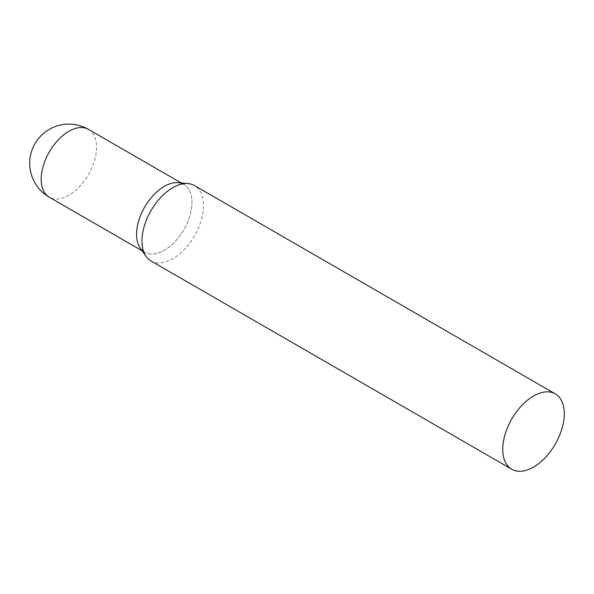 <?xml version="1.0" encoding="UTF-8"?>
<svg xmlns="http://www.w3.org/2000/svg" width="594" height="594" viewBox="0 0 594 594"><rect width="100%" height="100%" fill="white"/><g stroke="black" fill="none" stroke-linecap="round" stroke-linejoin="round"><path stroke-width="0.45" stroke-dasharray="2.97 2.23" d="M182.722 183.873A39.159 22.609 -60 0 1 183.836 184.452A39.159 22.609 -60 0 1 189.842 215.83A39.159 22.609 -60 0 1 164.256 250.334A39.159 22.609 -60 0 1 144.676 252.279A39.159 22.609 -60 0 1 143.622 251.596M150.965 260.944A43.518 25.126 120 0 0 184.504 249.28A43.518 25.126 120 0 0 203.497 205.487A43.518 25.126 120 0 0 194.483 185.566M140.303 248.225A39.159 22.609 120 0 0 171.443 245.092A39.159 22.609 120 0 0 191.951 202.376A39.159 22.609 120 0 0 178.141 182.685M88.439 129.373A39.159 22.609 -60 0 1 96.547 147.297A39.159 22.609 -60 0 1 68.859 195.263A39.159 22.609 -60 0 1 49.28 197.201M144.676 252.279L142.115 250.794M183.836 184.452L181.274 182.967"/><path stroke-width="0.89" d="M143.622 251.596A39.159 22.609 -60 0 1 138.981 219.906A39.159 22.609 -60 0 1 164.256 186.39A39.159 22.609 -60 0 1 182.722 183.873M555.286 393.867L194.483 185.566A43.518 25.126 120 0 0 188.157 183.598A43.518 25.126 120 0 0 157.358 201.336A43.518 25.126 120 0 0 141.959 241.016A43.518 25.126 120 0 0 146.102 256.437A43.518 25.126 120 0 0 150.965 260.944L511.768 469.245A43.518 25.126 120 0 0 545.307 457.588A43.518 25.126 120 0 0 564.3 413.795A43.518 25.126 120 0 0 555.286 393.867A43.518 25.126 120 0 0 521.755 405.531A43.518 25.126 120 0 0 502.754 449.324A43.518 25.126 120 0 0 511.768 469.245M188.157 183.598L178.141 182.685A39.159 22.609 120 0 0 150.43 198.641A39.159 22.609 120 0 0 136.568 234.348A39.159 22.609 120 0 0 140.303 248.225L146.102 256.437M68.859 131.311A39.159 22.609 -60 0 1 88.439 129.373A39.159 39.159 0 0 0 29.7 163.283A39.159 39.159 0 0 0 49.28 197.201A39.159 22.609 -60 0 1 41.172 179.269A39.159 22.609 -60 0 1 68.859 131.311M142.115 250.794L49.28 197.201M181.274 182.967L88.439 129.373"/></g></svg>
